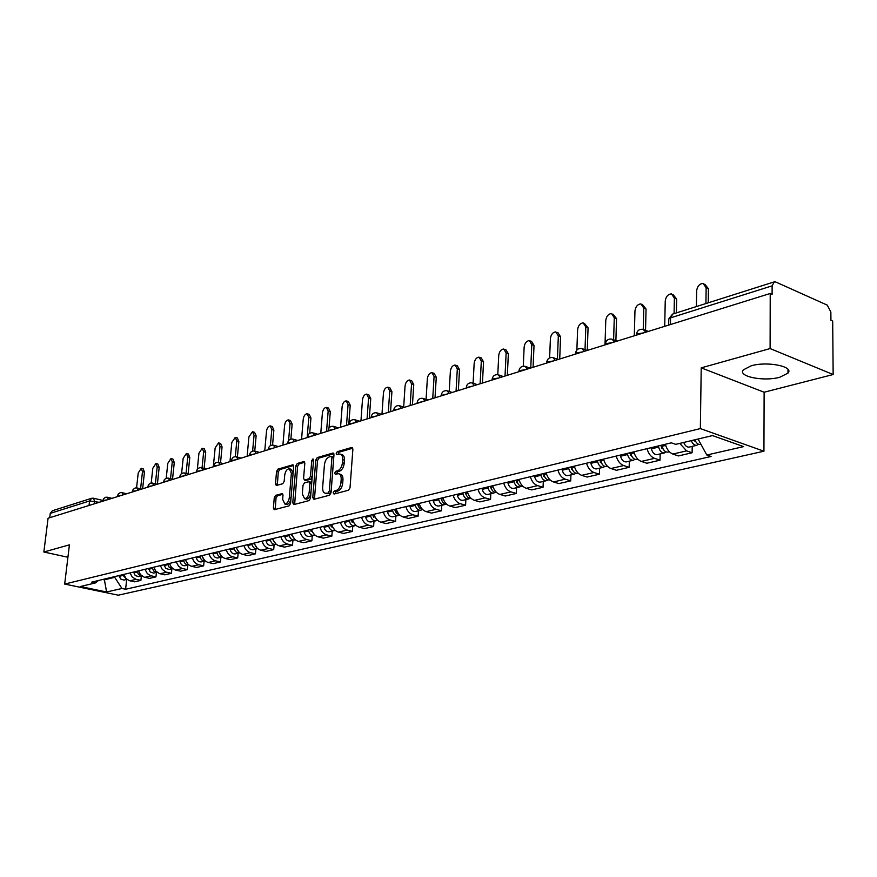 <?xml version="1.0" encoding="UTF-8"?>
<svg xmlns="http://www.w3.org/2000/svg" width="877" height="877" viewBox="0 0 877 877"><rect width="100%" height="100%" fill="white"/><g stroke="black" fill="none" stroke-linecap="round" stroke-linejoin="round"><path stroke-width="1.32" d="M333.172 492.797L334.005 494.047L348.487 490.243L350.033 487.722L352.883 449.199L351.666 447.478L337.25 451.71L336.198 453.464L336.812 454.681L339.848 454.012C341.844 454.396 342.797 456.27 342.688 459.625L342.447 462.804C341.866 466.992 340.254 469.655 337.601 470.806L335.748 471.322L334.696 473.065L335.321 474.304L338.314 473.679C340.342 474.073 341.296 475.97 341.186 479.379L340.945 482.58C340.364 486.801 338.752 489.465 336.088 490.572L334.236 491.065L333.172 492.797M339.191 473.92L340.079 474.172C342.118 474.567 343.071 476.474 342.962 479.872L342.721 483.074C342.151 487.283 340.528 489.947 337.864 491.054L336.012 491.548L334.97 493.795M352.773 448.191L339.015 452.225L337.963 454.385M340.747 454.275L341.613 454.516C343.62 454.911 344.562 456.785 344.453 460.129L344.212 463.308C343.641 467.496 342.019 470.16 339.366 471.3L337.513 471.815L336.472 474.018M779.839 377.231L787.984 373.12C794.376 366.487 767.134 361.006 751.183 365.808L743.378 369.853C737.316 376.518 763.878 381.813 779.839 377.231M275.685 495.33L274.282 497.697L273.383 507.969L274.194 509.712L289.136 505.832L290.572 503.431L293.663 466.498L292.863 464.799L277.954 469.129L276.551 471.497L275.488 483.808L276.277 485.518L282.767 483.731L284.181 481.352L284.707 475.202C285.365 471.245 286.867 469.085 289.224 468.724L291.383 473.284L289.333 497.566C288.686 501.523 287.196 503.672 284.85 504.034L282.646 499.364L282.986 495.33L282.175 493.598L275.685 495.33L277.417 495.79L276.014 498.147L275.235 509.482M701.216 367.858L764.13 392.227L833.15 374.534L770.105 348.564L701.216 367.858L700.35 428.59L64.679 584.071L69.415 544.847L43.85 552.006L48.071 518.219L770.225 293.488L772.111 294.321L772.122 285.836L670.543 317.858L668.8 318.888L668.789 319.809M770.105 348.564L770.225 293.488M312.771 497.566L313.911 499.32L329.533 495.22L331.046 492.742L333.973 454.724L333.107 452.981L317.255 457.586L315.786 460.041L312.771 497.566L314.536 498.037L314.657 499.123M309.022 500.603L293.872 504.582L292.775 502.85L295.867 465.851L297.303 463.44L304.001 461.532L304.823 463.242L303.585 478.283L304.429 480.026L309.011 478.787L310.48 476.354L311.752 460.611L312.979 458.879L313.56 460.085L310.491 498.169L309.022 500.603M833.15 374.534L832.69 321.059L830.925 320.28L830.859 312.037L827.285 305.141L775.882 282.065L774.27 281.868L772.122 285.836M764.13 392.227L763.933 451.216L118.231 595.187L64.679 584.071M43.85 552.006L67.913 557.257M49.726 517.704L50.263 513.352L52.401 510.732L91.504 498.333M665.325 444.277C666.805 449.375 669.315 452.642 672.867 454.067L686.581 450.877L679.796 443.389M686.581 450.877L692.106 452.762L692.205 446.393M672.867 454.067L678.392 455.941L692.106 452.762M660.173 453.924L660.041 460.184L654.527 458.353C650.986 456.939 648.476 453.716 647.018 448.673M633.841 451.841C635.288 456.84 637.787 460.041 641.328 461.434L646.831 463.242L660.041 460.184M629.324 461.181L629.16 467.331L623.668 465.555C620.138 464.185 617.649 461.017 616.213 456.084M603.529 459.131C604.955 464.032 607.432 467.167 610.962 468.526L616.443 470.28L629.16 467.331M599.605 468.175L599.408 474.216L593.937 472.495C590.418 471.157 587.952 468.066 586.549 463.209M574.325 466.147C575.718 470.96 578.173 474.029 581.692 475.356L587.151 477.055L599.408 474.216M570.938 474.917L570.73 480.859L565.281 479.182C561.773 477.877 559.329 474.852 557.947 470.083M546.152 472.911C547.533 477.647 549.967 480.651 553.464 481.944L558.901 483.6L570.73 480.859M543.291 481.418L543.049 487.272L537.634 485.639C534.148 484.367 531.714 481.396 530.355 476.715M518.976 479.445C520.324 484.093 522.747 487.042 526.222 488.292L531.637 489.914L543.049 487.272M516.597 487.7L516.334 493.455L510.94 491.865C507.465 490.627 505.064 487.711 503.727 483.106M492.742 485.748C494.069 490.32 496.459 493.214 499.923 494.431L505.305 496.009L516.334 493.455M490.813 493.773L490.528 499.43L485.156 497.884C481.703 496.678 479.324 493.817 478.009 489.289M467.397 491.844C468.702 496.327 471.07 499.177 474.512 500.361L479.872 501.896L490.528 499.43M465.884 499.638L465.588 505.207L460.239 503.694C456.807 502.521 454.45 499.704 453.157 495.264M442.896 497.73C444.179 502.148 446.525 504.933 449.956 506.095L455.284 507.586L465.588 505.207M441.778 505.305L441.46 510.787L436.143 509.318C432.734 508.167 430.399 505.415 429.127 501.041M419.195 503.431C420.456 507.772 422.791 510.502 426.189 511.642L431.484 513.1L441.46 510.787M418.45 510.798L418.11 516.191L412.837 514.755C409.438 513.637 407.125 510.929 405.876 506.632M396.261 508.934C397.5 513.209 399.813 515.895 403.201 517.013L408.463 518.428L418.11 516.191M395.867 516.104L395.516 521.42L390.265 520.028C386.9 518.932 384.597 516.268 383.37 512.036M374.051 514.273C375.279 518.471 377.57 521.124 380.936 522.21L386.165 523.591L395.516 521.42M373.986 521.256L373.624 526.496L368.406 525.126C365.051 524.062 362.771 521.442 361.565 517.277M352.543 519.447C353.749 523.58 356.018 526.178 359.362 527.241L364.569 528.59L373.624 526.496M352.784 526.244L352.401 531.407L347.215 530.07C343.894 529.028 341.635 526.452 340.44 522.352M331.703 524.457C332.887 528.524 335.135 531.078 338.456 532.12L343.62 533.435L352.401 531.407M332.219 531.078L331.835 536.165L326.683 534.871C323.372 533.841 321.135 531.309 319.962 527.274M311.488 529.313C312.65 533.326 314.887 535.836 318.176 536.856L323.317 538.138L331.835 536.165M312.278 535.77L311.872 540.791L306.764 539.519C303.475 538.511 301.26 536.022 300.098 532.043M291.877 534.027C293.028 537.974 295.231 540.451 298.509 541.438L303.617 542.699L311.872 540.791M292.918 540.32L292.512 545.275L287.426 544.025C284.159 543.049 281.966 540.594 280.826 536.68M272.835 538.599C273.975 542.49 276.167 544.924 279.412 545.9L284.488 547.127L292.512 545.275M274.128 544.749L273.701 549.627L268.658 548.41C265.413 547.445 263.232 545.034 262.113 541.175M254.363 543.038C255.47 546.875 257.652 549.276 260.875 550.23L265.917 551.425L273.701 549.627M255.865 549.035L255.437 553.847L250.427 552.663C247.204 551.721 245.045 549.353 243.938 545.549M236.406 547.358C237.503 551.14 239.662 553.497 242.863 554.428L247.862 555.601L255.437 553.847M238.127 553.212L237.689 557.958L232.712 556.796C229.511 555.875 227.373 553.54 226.277 549.791M218.954 551.545C220.039 555.273 222.177 557.597 225.367 558.517L230.333 559.669L237.689 557.958M220.872 557.268L220.434 561.96L215.49 560.82C212.311 559.91 210.195 557.608 209.11 553.913M201.995 555.623C203.069 559.296 205.185 561.587 208.342 562.486L213.275 563.615L220.434 561.96M204.1 561.214L203.65 565.84L198.739 564.722C195.593 563.834 193.488 561.565 192.425 557.925M185.496 559.592C186.549 563.209 188.654 565.468 191.789 566.345L196.689 567.452L203.65 565.84M187.788 565.062L187.327 569.622L181.835 568.362L178.524 566.213L176.189 561.828M169.447 563.44L171.322 567.276L175.082 569.94L180.552 571.19L187.327 569.622M171.903 568.789L171.432 573.295L165.983 572.067L162.256 569.425L160.381 565.621M153.826 567.2L155.678 570.982L159.406 573.602L164.843 574.83L171.432 573.295M156.435 572.429L155.963 576.88L150.548 575.674L147.292 573.58L145.001 569.316M138.61 570.85L140.452 574.588L144.146 577.165L149.539 578.371L155.963 576.88M141.372 575.981L140.89 580.366L136.121 579.346L132.295 577.121L130.015 572.922M123.8 574.413L126.058 578.601L129.281 580.64L134.641 581.824L140.89 580.366M102.598 579.511L104.21 579.85L114.723 577.329L121.958 588.478L106.577 591.986L80.333 586.527L95.494 582.909L91.745 582.12L671.333 442.83L675.761 444.354L712.497 435.584L743.63 446.612L706.807 455.02L698.059 439.026M121.958 588.478L125.608 589.245L711.083 456.478L706.807 455.02M700.35 428.59L763.933 451.216M104.286 579.105L106.577 591.986M114.723 577.329L114.81 576.573M126.694 579.434L125.608 589.245M95.494 582.909L98.465 580.497M333.874 453.727L318.998 458.079L317.529 460.535L314.536 498.037M328.294 492.633L329.346 490.901L331.923 457.575L331.32 456.358L329.182 456.939C326.584 458.09 324.994 460.732 324.424 464.854L322.637 487.524C322.517 490.923 323.46 492.83 325.477 493.236L330.07 493.115L331.122 491.383L329.346 490.901M332.865 456.884L333.688 458.079L331.122 491.383M326.419 493.488L328.13 493.63L326.365 493.148M330.07 493.115L328.13 493.63M304.736 462.267L299.046 463.933L297.61 466.345L294.639 504.385M305.93 480.432L310.765 479.27L312.179 477.198M302.302 493.981L304.593 498.695C307.016 498.333 308.551 496.141 309.197 492.118L309.91 483.413L308.781 481.692L304.462 482.887L303.014 485.321L302.302 493.981M305.7 498.991L306.347 499.166C308.583 498.892 310.096 496.908 310.897 493.192M311.675 483.545L310.809 482.142L309.307 481.736M282.898 494.288L277.417 495.79M285.99 504.33L286.593 504.483C288.61 504.297 290.057 502.499 290.934 499.112M293.148 472.714L290.956 469.206L289.859 468.899M293.587 465.534L279.675 469.601L278.283 471.969L277.307 485.277M693.543 440.101L695.899 441.876M691.284 440.649C692.6 443.915 694.409 445.472 696.7 445.33L698.498 444.244M683.72 442.447C685.036 445.702 686.834 447.259 689.125 447.117L689.443 447.04M705.919 303.541L706.138 287.733L703.08 283.424C699.451 283.808 697.303 286.275 696.645 290.835L696.404 306.555M694.88 439.783C696.206 443.06 698.004 444.628 700.295 444.486L700.613 444.409M704.779 284.159L708.419 288.719L708.232 302.806M660.6 445.417L663.44 449.561M658.397 445.944L658.638 447.095C659.756 451.052 661.664 452.992 664.371 452.938L666.125 451.929M651.118 447.687L651.359 448.838C652.477 452.773 654.385 454.714 657.092 454.648L657.399 454.582M674.073 313.637L674.38 298.103L671.431 293.839C667.945 294.212 665.884 296.623 665.237 301.085L664.711 326.321M661.85 445.11L662.102 446.261C663.22 450.23 665.128 452.181 667.836 452.126L668.153 452.05M672.999 294.497L676.66 299.057L676.397 312.903M629.533 452.883L632.196 456.939M627.318 453.409L627.559 454.538C628.656 458.419 630.552 460.326 633.26 460.261L634.959 459.318M620.313 455.097L620.554 456.215C621.64 460.085 623.536 461.982 626.244 461.905L626.551 461.839M643.247 329.379L643.773 308.079L640.934 303.87C637.601 304.231 635.606 306.599 634.959 310.962L634.312 335.781M630.651 452.609L630.892 453.749C631.988 457.63 633.885 459.537 636.592 459.471L636.899 459.405M642.392 304.462L646.053 309.011L645.538 330.3M599.594 460.074L602.082 464.043M597.39 460.6L597.621 461.719C598.695 465.523 600.581 467.386 603.277 467.309L604.933 466.432M590.638 462.223L590.868 463.33C591.942 467.123 593.817 468.987 596.513 468.899L596.831 468.833M613.615 339.772L614.273 317.704L611.532 313.538C608.331 313.9 606.413 316.213 605.777 320.478L605.009 344.902M600.592 459.833L600.833 460.94C601.907 464.766 603.793 466.63 606.489 466.553L606.807 466.476M612.891 314.076L616.542 318.603L615.895 340.649M570.741 467.013L573.065 470.872M568.537 467.54L568.767 468.625C569.82 472.363 571.694 474.194 574.38 474.106L575.981 473.284M562.025 469.107L562.256 470.193C563.297 473.909 565.172 475.729 567.857 475.641L568.175 475.564M585.025 349.693L585.814 326.989L583.172 322.868C580.092 323.229 578.239 325.499 577.603 329.675L576.869 350M571.629 466.794L571.859 467.89C572.911 471.64 574.786 473.47 577.483 473.383L577.79 473.306M584.422 323.361L588.061 327.866L587.294 350.416M542.907 473.701L545.055 477.45M540.703 474.227L540.934 475.301C541.964 478.974 543.828 480.76 546.503 480.662L548.059 479.883M534.422 475.74L534.641 476.803C535.672 480.464 537.535 482.24 540.21 482.142L540.528 482.076M557.41 359.208L558.331 335.957L555.788 331.879C552.828 332.23 551.03 334.455 550.405 338.544L549.616 357.893M543.696 473.503L543.915 474.578C544.957 478.261 546.809 480.059 549.495 479.96L549.802 479.894M556.95 332.317L558.024 332.734L560.578 336.801L559.712 359M516.038 480.157L518.033 483.775M513.845 480.684L514.065 481.736C515.084 485.343 516.926 487.097 519.601 486.998L521.113 486.264M507.783 482.142L508.002 483.183C509.011 486.779 510.852 488.533 513.527 488.423L513.834 488.357M530.76 368.011L531.791 344.617L529.335 340.583C526.485 340.934 524.753 343.115 524.139 347.117L523.273 366.213M516.728 479.982L516.948 481.045C517.967 484.663 519.809 486.417 522.484 486.318L522.484 486.318M530.421 340.989L531.561 341.405L534.027 345.439L533.073 367.288M490.09 486.384L491.92 489.881M487.908 486.91L488.116 487.952C489.125 491.493 490.956 493.214 493.619 493.104L495.088 492.414M482.043 488.325L482.262 489.355C483.249 492.885 485.08 494.595 487.744 494.485L488.05 494.42M505.02 376.014L506.139 352.993L503.76 349.002C501.019 349.342 499.342 351.48 498.728 355.404L497.774 374.676M490.692 486.242L490.901 487.283C491.909 490.835 493.74 492.556 496.404 492.457L496.404 492.457M504.779 349.364L505.985 349.802L508.364 353.782L507.334 375.301M465.018 492.414L466.685 495.768M462.837 492.94L463.045 493.959C464.032 497.445 465.851 499.134 468.504 499.013L469.929 498.355M457.18 494.299L457.377 495.319C458.364 498.794 460.173 500.471 462.826 500.35L463.133 500.285M480.125 383.764L481.32 361.083L479.039 357.136C476.397 357.476 474.764 359.57 474.161 363.418L473.098 383.205L477.318 384.641M465.534 492.293L465.742 493.312C466.707 496.766 468.504 498.465 471.135 498.388M479.982 357.465L481.243 357.915L483.545 361.861L482.438 383.052M440.769 498.246L442.271 501.458M438.61 498.761L438.807 499.758C439.772 503.19 441.58 504.845 444.222 504.724L445.604 504.111M433.128 500.076L433.326 501.074C434.29 504.494 436.088 506.139 438.73 506.018L439.037 505.952M456.051 391.263L457.323 368.91L455.108 365.007C452.554 365.347 450.986 367.397 450.383 371.179L449.21 391.46M441.208 498.136L441.405 499.145C442.315 502.433 444.036 504.1 446.579 504.154M455.985 365.314L457.312 365.764L459.526 369.666L458.342 390.539M417.32 503.88L418.658 506.928M415.161 504.396L415.358 505.382C416.301 508.759 418.099 510.381 420.73 510.261L422.078 509.669M409.855 505.667L410.052 506.654C410.995 510.019 412.782 511.631 415.413 511.51L415.72 511.434M432.734 398.509L434.082 376.496L431.944 372.637C429.478 372.966 427.954 374.983 427.362 378.689L426.079 399.408M417.671 503.793L419.359 507.958L422.813 509.712M432.767 372.911L434.137 373.372L436.275 377.231L435.025 397.796M394.606 509.34L395.79 512.212M392.457 509.855L392.655 510.82C393.587 514.141 395.363 515.742 397.983 515.61L399.298 515.04M387.327 511.083L387.524 512.047C388.456 515.358 390.221 516.948 392.841 516.816L393.137 516.75M410.162 405.536L411.565 383.841L409.504 380.015C407.125 380.344 405.645 382.328 405.064 385.968L403.672 407.06M394.902 509.263L396.503 513.286L399.802 515.084M410.272 380.278L411.675 380.739L413.747 384.565L412.442 404.834M372.626 514.624L373.646 517.309M370.478 515.128L370.675 516.093C371.596 519.359 373.35 520.927 375.959 520.785L377.231 520.247M365.501 516.334L365.698 517.277C366.608 520.532 368.373 522.1 370.971 521.958L371.267 521.892M388.281 412.343L389.75 390.956L387.755 387.174C385.463 387.502 384.027 389.443 383.446 393.017L381.966 414.317M372.846 514.569L377.527 520.28M388.478 387.415L389.925 387.875L391.92 391.657L390.561 411.642M351.315 519.743L352.17 522.221M349.178 520.247L349.364 521.19C350.274 524.413 352.017 525.948 354.615 525.805L355.854 525.301M344.365 521.409L344.551 522.352C345.45 525.553 347.193 527.088 349.78 526.945L350.076 526.88M367.079 418.943L368.592 397.862L366.674 394.113C364.448 394.431 363.056 396.349 362.475 399.857L360.951 420.85M351.469 519.699L355.919 525.301M367.342 394.332L368.822 394.803L370.752 398.542L369.338 418.241M330.651 524.709L331.342 526.924M328.535 525.213L328.722 526.134C329.609 529.313 331.342 530.826 333.918 530.684L335.058 530.234M323.865 526.332L324.041 527.263C324.928 530.421 326.661 531.922 329.237 531.78L329.533 531.714M346.503 425.345L348.07 404.56L346.218 400.855C344.069 401.162 342.71 403.047 342.14 406.49L340.561 427.198M330.761 524.676L334.981 530.168M346.843 401.052L348.355 401.523L350.219 405.218L348.761 424.643M310.622 529.522L311.116 531.407M308.507 530.026L308.693 530.936C309.57 534.06 311.291 535.551 313.845 535.398L314.854 535.036M303.979 531.111L304.155 532.021C305.032 535.134 306.742 536.614 309.296 536.472L309.603 536.395M326.54 431.561L328.162 411.05L326.365 407.388C324.282 407.695 322.966 409.548 322.396 412.935L320.774 433.359M310.666 529.511L314.668 534.871M326.957 407.564L328.491 408.035L330.289 411.708L329.018 427.954M289.081 534.696L289.257 535.595C290.123 538.664 291.822 540.133 294.376 539.98L295.242 539.695M284.674 535.748L284.85 536.647C285.716 539.717 287.415 541.175 289.958 541.021L290.254 540.956M307.169 437.59L308.825 417.364L307.082 413.736C305.075 414.043 303.793 415.851 303.234 419.184L301.556 439.333M291.175 534.192L294.946 539.421M307.641 413.9L309.197 414.372L310.94 418L309.691 433.293M270.215 539.223L270.39 540.111C271.245 543.148 272.933 544.584 275.466 544.431L276.2 544.2M265.939 540.254L266.115 541.142C266.959 544.157 268.647 545.593 271.179 545.439L271.475 545.373M288.588 440.572L290.046 423.492L288.369 419.897C286.417 420.193 285.168 421.99 284.608 425.257L282.898 445.143M272.243 538.741L275.795 543.839M288.884 420.05L290.462 420.522L292.14 424.106L290.879 439.092M251.896 543.63L252.072 544.507C252.905 547.489 254.582 548.903 257.104 548.75L257.706 548.574M247.742 544.628L247.917 545.494C248.75 548.476 250.427 549.89 252.938 549.726L253.223 549.66M270.368 445.659L271.793 429.445L270.171 425.882C268.285 426.178 267.057 427.943 266.509 431.166L264.766 450.789M253.87 543.159L257.18 548.103M270.664 426.036L272.254 426.496L273.876 430.048L272.561 445.056M234.104 547.906L234.269 548.772C235.091 551.71 236.757 553.102 239.257 552.948L239.728 552.817M230.059 548.881L230.234 549.736C231.057 552.674 232.712 554.056 235.211 553.902L235.496 553.836M252.609 451.107L254.056 435.233L252.477 431.714L248.915 436.91L247.128 456.27M236.012 547.445L239.103 552.236M252.949 431.846L254.549 432.306L256.128 435.825L254.747 451.074M216.794 552.061L216.959 552.916C217.781 555.821 219.425 557.191 221.914 557.027L222.265 556.939M212.87 553.003L213.034 553.858C213.845 556.752 215.501 558.112 217.978 557.958L218.263 557.882M235.31 456.687L236.801 440.857L235.277 437.371L231.802 442.49L229.982 461.609M218.658 551.622L221.508 556.248M235.716 437.502L237.338 437.952L238.862 441.438L237.393 457.07M199.978 556.106L200.131 556.95C200.943 559.811 202.576 561.159 205.043 560.995L205.273 560.94M196.163 557.027L196.316 557.86C197.117 560.71 198.75 562.058 201.217 561.894L201.502 561.828M218.461 462.322L220.006 446.338L218.537 442.885L215.15 447.917L213.308 466.805M201.787 555.678L204.396 560.118M218.954 442.995L220.587 443.455L222.056 446.908L220.522 462.859M183.611 560.041L183.764 560.863C184.565 563.692 186.187 565.018 188.643 564.854L188.741 564.832M179.895 560.929L180.059 561.762C180.848 564.569 182.471 565.895 184.915 565.731L185.2 565.665M202.05 467.934L203.672 451.666L202.247 448.246L198.936 453.212L197.336 469.25M185.376 559.614L187.722 563.867M202.642 448.355L204.286 448.805L205.711 452.225L204.1 468.482M167.682 563.867L169.25 567.43L172.659 568.614L169.327 569.403M164.076 564.733L165.643 568.285L169.053 569.469M186.077 473.394L187.766 456.851L186.395 453.475L183.161 458.353L181.594 473.558M169.404 563.451L171.486 567.474M186.757 453.573L188.412 454.012L189.794 457.399L188.106 473.931M152.181 567.594L153.694 571.059L156.994 572.286L153.881 573.032M148.662 568.439L150.219 571.947L153.596 573.098M170.522 478.689L172.276 461.905L170.949 458.561L167.792 463.374L166.224 478.228M153.924 567.583L155.657 570.938M171.289 458.649L172.944 459.088L174.282 462.442L172.528 479.215M137.086 571.223L138.544 574.61L141.745 575.871L138.829 576.573M133.666 572.045L135.201 575.509L138.555 576.638M155.361 483.83L157.18 466.827L155.898 463.516L152.806 468.263L151.217 483.019M138.906 571.815L140.188 574.238M156.227 463.604L157.882 464.043L159.175 467.353L157.378 484.203M122.385 574.753L126.88 579.346L124.172 580.026M119.042 575.553L120.566 578.973L123.898 580.092M140.594 488.829L142.48 471.629L141.23 468.34L138.204 473.021L136.571 487.853M124.381 576.079L124.983 577.198M141.537 468.428L143.203 468.855L144.453 472.144L142.633 488.796M99.222 502.302L89.575 500.964L50.263 513.352M94.212 503.858L94.53 501.162L93.477 498.202L91.734 498.257L89.575 500.964L89.037 505.47M144.749 577.329L151.151 575.827M160.009 573.766L166.586 572.232M175.685 570.105L182.449 568.526M191.789 566.345L198.739 564.722M208.342 562.486L215.49 560.82M225.367 558.517L232.712 556.796M242.863 554.428L250.427 552.663M260.875 550.23L268.658 548.41M279.412 545.9L287.426 544.025M298.509 541.438L306.764 539.519M318.176 536.856L326.683 534.871M338.456 532.12L347.215 530.07M359.362 527.241L368.406 525.126M380.936 522.21L390.265 520.028M403.201 517.013L412.837 514.755M426.189 511.642L436.143 509.318M449.956 506.095L460.239 503.694M474.512 500.361L485.156 497.884M499.923 494.431L510.94 491.865M526.222 488.292L537.634 485.639M553.464 481.944L565.281 479.182M581.692 475.356L593.937 472.495M610.962 468.526L623.668 465.555M641.328 461.434L654.527 458.353M129.873 580.793L136.121 579.346M643.839 332.822L636.439 334.104L636.417 334.948M636.417 335.135L636.439 334.104C637.228 330.432 639.465 328.853 643.17 329.368L645.801 332.208M612.563 342.556L605.393 343.773L605.371 344.562M582.438 351.929L575.509 353.069L575.487 353.804M553.431 360.951L546.711 362.037L546.689 362.727M525.466 369.655L518.954 370.686L518.921 371.322M498.487 378.053L492.161 379.028L492.129 379.62M472.44 386.154L466.268 387.634M447.292 393.981L441.295 395.374M422.977 401.545L417.145 402.861M399.473 408.868L393.795 410.107M376.726 415.939L371.201 417.112M354.714 422.791L349.32 423.909M333.381 429.434L328.13 430.475M312.716 435.858L307.597 436.856M292.688 442.096L287.689 443.038M273.251 448.147L268.373 449.035M254.396 454.012L249.627 454.856M236.088 459.712L231.429 460.513M218.307 465.248L213.747 466.005M201.03 470.62L196.569 471.344M184.236 475.849L179.873 476.54M167.902 480.936L163.626 481.583M152.017 485.88L147.829 486.494M136.549 490.692L132.449 491.273M121.497 495.373L117.474 495.933M106.841 499.934L102.894 500.471L93.718 498.268M605.371 344.793L605.393 343.773C606.171 340.188 608.364 338.643 611.971 339.136L614.503 341.942M575.476 354.089L575.509 353.069C576.266 349.583 578.414 348.07 581.933 348.542L584.378 351.326M546.678 363.056L546.711 362.037C547.456 358.627 549.55 357.147 553.003 357.608L555.349 360.359M518.899 371.695L518.954 370.686C519.688 367.342 521.738 365.895 525.104 366.334L527.373 369.064M492.107 380.037L492.161 379.028C492.885 375.762 494.891 374.336 498.191 374.764L500.383 377.461M466.246 388.083L466.301 387.086C467.013 383.885 468.987 382.493 472.21 382.909L474.325 385.573M441.263 395.856L441.317 394.858C442.019 391.734 443.948 390.364 447.117 390.758L449.156 393.4M417.112 403.376L417.178 402.379C417.869 399.32 419.765 397.972 422.857 398.355L424.83 400.975M393.762 410.644L393.828 409.658C394.507 406.654 396.371 405.327 399.408 405.711L401.315 408.287M371.157 417.671L371.223 416.696C371.903 413.747 373.734 412.453 376.715 412.815L378.557 415.38M349.276 424.49L349.353 423.514C350.022 420.62 351.809 419.349 354.747 419.699L356.522 422.232M328.086 431.078L328.162 430.114C328.82 427.274 330.585 426.025 333.468 426.365L335.189 428.875M307.542 437.47L307.63 436.505C308.276 433.72 310.009 432.493 312.848 432.821L314.503 435.31M287.634 443.674L287.711 442.71C288.358 439.98 290.068 438.763 292.852 439.092L294.453 441.548M268.318 449.682L268.395 448.728C269.031 446.042 270.719 444.858 273.46 445.165L275.005 447.599M249.561 455.514L249.649 454.571C250.285 451.929 251.94 450.756 254.637 451.063L256.139 453.475M231.364 461.181L231.451 460.25C232.076 457.641 233.71 456.489 236.362 456.785L237.82 459.175M213.681 466.685L213.769 465.753C214.383 463.199 216.005 462.058 218.614 462.343L220.017 464.711M196.503 472.034L196.591 471.102C197.204 468.592 198.794 467.474 201.359 467.748L202.73 470.094M179.796 477.231L179.895 476.31C180.498 473.843 182.065 472.736 184.598 472.999L185.924 475.323M163.55 482.284L164.295 479.686L166.049 478.283L168.296 478.118L169.579 480.41M147.753 487.206L148.487 484.641L150.647 483.117L152.434 483.084L153.672 485.354M132.372 491.986L133.096 489.454L135.233 487.963L136.998 487.919L138.193 490.177M117.397 496.645L118.121 494.146L120.226 492.666L121.969 492.633L123.131 494.858M102.806 501.184L103.53 498.717L105.613 497.259L107.323 497.215L108.452 499.43M670.412 324.545L670.543 317.858L672.758 314.054L774.007 281.955M337.864 491.054L336.088 490.572M342.721 483.074L340.945 482.58M342.962 479.872L341.186 479.379M337.513 471.815L335.748 471.322M339.366 471.3L337.601 470.806M344.212 463.308L342.447 462.804M344.453 460.129L342.688 459.625M339.015 452.225L337.25 451.71M352.521 447.73L351.666 447.478M336.012 491.548L334.236 491.065M317.529 460.535L315.786 460.041M318.998 458.079L317.255 457.586M333.622 453.256L332.8 453.014M333.688 458.079L331.923 457.575M294.529 503.31L292.775 502.85M297.61 466.345L295.867 465.851M299.046 463.933L297.303 463.44M304.472 461.773L303.716 461.565M306.457 480.475L304.703 479.993M310.765 479.27L309.011 478.787M312.212 476.825L310.48 476.354M313.484 461.105L311.752 460.611M310.94 492.589L309.197 492.118M311.642 483.896L309.91 483.413M282.613 493.806L281.923 493.619M291.021 498.015L289.333 497.566M293.061 473.744L291.383 473.284M277.22 484.279L275.488 483.808M278.283 471.969L276.551 471.497M279.675 469.601L277.954 469.129M293.324 465.029L292.578 464.832M275.126 508.419L273.383 507.969M276.014 498.147L274.282 497.697M694.968 440.024L693.663 440.331M708.419 288.719L706.138 287.733M662.541 447.763L661.368 448.037M658.638 447.095L651.359 448.838M665.654 445.417L662.102 446.261M676.66 299.057L674.38 298.103M631.319 455.207L630.278 455.459M627.559 454.538L620.554 456.215M634.17 452.96L630.892 453.749M646.053 309.011L643.773 308.079M601.249 462.387L600.328 462.607M597.621 461.719L590.868 463.33M603.847 460.228L600.833 460.94M616.542 318.603L614.273 317.704M572.275 469.305L571.453 469.491M568.767 468.625L562.256 470.193M574.632 467.222L571.859 467.89M588.061 327.866L585.814 326.989M544.321 475.97L543.608 476.145M540.934 475.301L534.641 476.803M546.459 473.975L543.915 474.578M560.578 336.801L558.331 335.957M517.342 482.405L516.739 482.558M514.065 481.736L508.002 483.183M519.283 480.486L516.948 481.045M534.027 345.439L531.791 344.617M488.116 487.952L482.262 489.355M493.038 486.768L490.901 487.283M508.364 353.782L506.139 352.993M463.045 493.959L457.377 495.319M467.682 492.841L465.742 493.312M483.545 361.861L481.32 361.083M438.807 499.758L433.326 501.074M443.181 498.717L441.405 499.145M459.526 369.666L457.323 368.91M415.358 505.382L410.052 506.654M419.48 504.396L417.869 504.779M436.275 377.231L434.082 376.496M392.655 510.82L387.524 512.047M396.536 509.888L395.088 510.239M413.747 384.565L411.565 383.841M370.675 516.093L365.698 517.277M374.326 515.216L373.032 515.523M391.92 391.657L389.75 390.956M349.364 521.19L344.551 522.352M352.817 520.368L351.655 520.642M370.752 398.542L368.592 397.862M328.722 526.134L324.041 527.263M331.966 525.367L330.936 525.608M350.219 405.218L348.07 404.56M308.693 530.936L304.155 532.021M311.741 530.201L310.842 530.421M330.289 411.708L328.162 411.05M289.257 535.595L284.85 536.647M292.129 534.904L291.35 535.091M310.94 418L308.825 417.364M270.39 540.111L266.115 541.142M273.098 539.465L272.418 539.629M292.14 424.106L290.046 423.492M252.072 544.507L247.917 545.494M254.604 543.893L254.034 544.036M273.876 430.048L271.793 429.445M234.269 548.772L230.234 549.736M256.128 435.825L254.056 435.233M216.959 552.916L213.034 553.858M238.862 441.438L236.801 440.857M200.131 556.95L196.316 557.86M222.056 446.908L220.006 446.338M183.764 560.863L180.059 561.762M205.711 452.225L203.672 451.666M167.847 564.678L164.229 565.544M189.794 457.399L187.766 456.851M152.335 568.395L148.816 569.239M174.282 462.442L172.276 461.905M137.24 572.012L133.808 572.834M159.175 467.353L157.18 466.827M122.528 575.542L119.184 576.342M144.453 472.144L142.48 471.629M787.984 373.12L787.984 369.381M648.344 331.418L644.551 329.916M617.145 341.12L613.253 339.629M587.097 350.471L583.117 348.98M558.156 359.482L554.089 358.002M530.245 368.165L526.112 366.696M503.321 376.551L499.123 375.093M452.203 392.457L447.917 391.032M427.932 400.011L423.613 398.607M404.461 407.312L400.109 405.93M381.736 414.382L377.362 413.023M359.745 421.223L355.349 419.886M338.445 427.855L334.038 426.529M317.792 434.279L313.374 432.986M297.774 440.517L293.346 439.234M278.349 446.557L273.92 445.297M259.504 452.422L255.075 451.184M241.197 458.123L236.768 456.895M223.427 463.648L218.998 462.453M206.15 469.031L201.732 467.847M189.355 474.26L184.937 473.098M173.021 479.335L168.614 478.195M157.126 484.279L152.741 483.161M141.657 489.092L137.283 487.996M126.595 493.784L122.243 492.699M111.927 498.344L107.586 497.281M668.68 325.093L668.8 318.888L672.538 314.119M333.074 456.862L331.506 456.413M327.253 493.707L325.477 493.236M306.183 480.497L304.429 480.026M306.347 499.166L304.593 498.695M286.593 504.483L284.85 504.034M696.7 445.33L689.125 447.117M700.964 444.332L700.295 444.486M664.371 452.938L657.092 454.648M669.359 451.765L667.836 452.126M633.26 460.261L626.244 461.905M637.842 459.175L636.592 459.471M603.277 467.309L596.513 468.899M607.487 466.323L606.489 466.553M574.38 474.106L567.857 475.641M578.228 473.207L577.483 473.383M546.503 480.662L540.21 482.142M519.601 486.998L513.527 488.423M493.619 493.104L487.744 494.485M468.504 499.013L462.826 500.35M444.222 504.724L438.73 506.018M420.73 510.261L415.413 511.51M397.983 515.61L392.841 516.816M375.959 520.785L370.971 521.958M354.615 525.805L349.78 526.945M333.918 530.684L329.237 531.78M313.845 535.398L309.296 536.472M294.376 539.98L289.958 541.021M275.466 544.431L271.179 545.439M257.104 548.75L252.938 549.726M239.257 552.948L235.211 553.902M221.914 557.027L217.978 557.958M205.043 560.995L201.217 561.894M188.643 564.854L184.915 565.731"/></g></svg>
